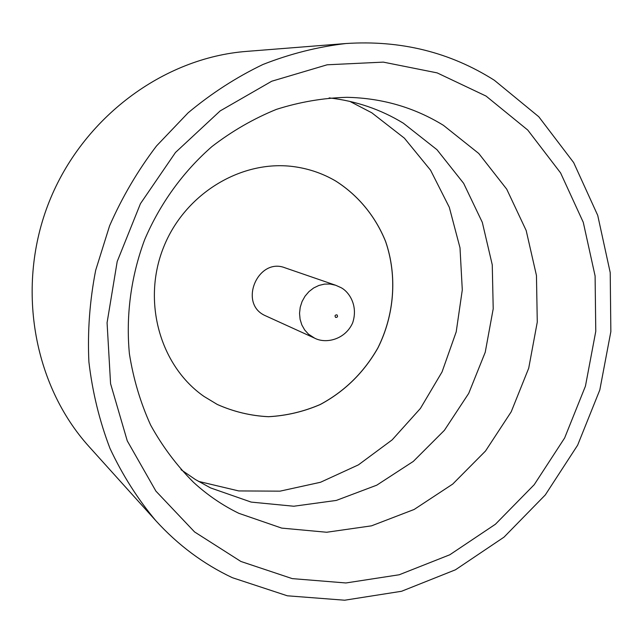 <?xml version="1.0" encoding="UTF-8"?>
<svg xmlns="http://www.w3.org/2000/svg" width="643" height="643" viewBox="0 0 643 643"><rect width="100%" height="100%" fill="white"/><g stroke="black" fill="none" stroke-linecap="round" stroke-linejoin="round"><path stroke-width="0.96" d="M486.044 96.064L527.766 130.063L560.583 172.903L583.273 222.325L595.096 275.951L595.772 331.354L585.443 386.138L564.626 437.987L534.212 484.701L495.415 524.246L449.795 554.78L399.231 574.762L345.902 582.968L292.252 578.62L240.908 561.476L194.572 531.938L155.903 491.123L127.258 440.857L110.572 383.694L107.076 322.762L117.195 261.54L140.463 203.638L175.499 152.455L220.171 110.909L271.74 81.227L327.158 64.79L383.292 62.122L437.144 72.884L486.044 96.064M238.81 513.307L281.69 528.104L326.668 532.251L371.517 525.837L414.164 509.457L452.712 484.083L485.513 451.016L511.209 411.801L528.715 368.19L537.275 322.087L536.455 275.501L526.175 230.499L506.716 189.163L478.77 153.484L443.445 125.337C414.309 107.429 382.151 98.09 346.971 97.318C323.244 97.945 299.734 101.964 276.434 109.366C253.583 118.666 232.083 131.059 211.957 146.548C183.102 171.745 159.986 203.686 144.619 239.775C130.963 276.538 125.779 315.625 129.396 353.763C133.358 378.848 140.439 402.631 150.639 425.095C162.462 446.491 176.769 465.58 193.559 482.354C207.311 494.965 222.398 505.285 238.81 513.307M329.152 97.897C356.005 100.967 380.736 109.406 403.354 123.207L436.983 149.715L463.651 183.351L482.306 222.349L492.257 264.812L493.213 308.769L485.232 352.268L468.715 393.387L444.401 430.32L413.312 461.409L376.766 485.176L336.321 500.423L293.795 506.234L251.18 502.095L210.566 487.916L195.4 479.541L181.021 469.679M155.783 520.653L89.104 446.66C33.018 384.747 15.649 285.894 49.19 201.749C82.706 117.597 163.298 57.774 246.59 51.392L345.886 43.531C400.581 39.938 450.068 52.187 494.363 80.271L538.794 116.761L573.677 162.607L597.733 215.397L610.215 272.592L610.85 331.619L599.806 389.963L577.639 445.181L545.28 494.957L504.008 537.146L455.445 569.802L401.562 591.271L344.664 600.216L287.333 595.796L232.364 577.695C203.526 564.096 178.007 545.087 155.783 520.653C137.642 498.952 122.379 474.88 109.993 448.428C99.464 420.884 92.431 392.037 88.895 361.88C87.456 331.338 89.723 300.803 95.678 270.277L109.591 225.814C122.13 197.208 137.771 170.58 156.522 145.945L188.142 112.798C211.443 93.339 236.383 77.232 262.971 64.477C290.154 53.787 317.787 46.802 345.886 43.531M198.422 481.366L238.714 490.93L280.035 491.156L320.511 482.266L358.408 464.873L392.166 439.868L420.418 408.434L442.054 371.919L456.209 331.86L462.293 289.913L460.002 247.812L449.312 207.311L430.561 170.194L404.383 138.157L371.767 112.774L349.816 101.377M295.491 166.883L295.475 166.875C309.813 169.029 323.196 173.731 335.598 180.972C358.143 195.263 375.464 216.369 385.607 241.551C397.366 275.887 394.448 314.813 377.859 347.951C363.834 372.546 344.6 391.402 320.158 404.527C303.528 411.673 286.296 415.724 268.461 416.696C250.649 415.796 233.578 411.713 217.246 404.431L204.024 396.45C160.043 365.931 141.814 301.454 163.563 247.322C185.007 193.061 242.572 158.789 295.491 166.883C309.854 169.037 323.236 173.739 335.646 180.98C358.191 195.271 375.512 216.386 385.655 241.567C397.422 275.903 394.497 314.829 377.907 347.976C363.882 372.57 344.648 391.434 320.198 404.551C303.568 411.697 286.336 415.756 268.501 416.72C250.69 415.828 233.618 411.737 217.286 404.455L204.008 396.434M264.458 315.295C238.384 302.765 258.237 257.087 285.074 267.826L335.662 285.251L330.18 284.045L324.522 284.102L318.928 285.436L313.655 287.976L308.953 291.617L305.031 296.198L302.073 301.503L300.217 307.29L299.542 313.294L300.08 319.249L301.808 324.868L304.637 329.907L308.447 334.135L314.588 338.13L264.458 315.295M336.972 314.861C335.011 314.885 334.561 315.737 335.622 317.425C337.575 317.401 338.025 316.549 336.972 314.861M314.588 338.13C325.792 344.101 345.203 339.713 352.669 322.834C358.73 304.485 347.855 290.459 340.139 287.244L335.662 285.251"/></g></svg>

